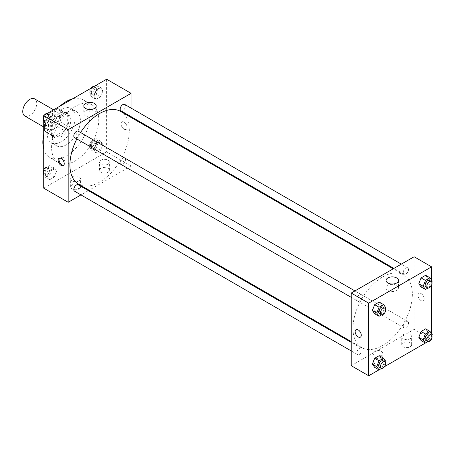 <?xml version="1.0" encoding="UTF-8"?>
<svg xmlns="http://www.w3.org/2000/svg" width="455" height="455" viewBox="0 0 455 455"><rect width="100%" height="100%" fill="white"/><g stroke="black" fill="none" stroke-linecap="round" stroke-linejoin="round"><path stroke-width="0.34" stroke-dasharray="2.27 1.71" d="M24.797 116.019A9.885 5.705 120 0 0 34.682 110.315A9.885 5.705 120 0 0 34.682 98.9M45.466 124.607A9.885 5.705 120 0 0 47.508 129.135A9.885 5.705 120 0 0 57.393 123.43A9.885 5.705 120 0 0 57.393 112.015A9.885 5.705 120 0 0 49.777 114.666A9.885 5.705 120 0 0 45.466 124.607M47.326 114.455L57.58 108.535A13.275 7.661 120 0 1 59.087 109.081A13.275 7.661 120 0 1 60.316 110.116L60.316 121.957A13.275 7.661 120 0 1 57.58 126.695L47.326 132.615A13.275 7.661 120 0 1 45.813 132.069A13.275 7.661 120 0 1 44.59 131.034L44.59 119.193A13.275 7.661 120 0 1 47.326 114.455L54.316 118.493L64.564 112.573L57.58 108.535M57.58 126.695L64.564 130.727L54.316 136.648L47.326 132.615M44.59 131.034L51.58 135.067L51.58 123.231L44.59 119.193M51.58 135.067A13.275 7.661 120 0 0 52.803 136.108A13.275 7.661 120 0 0 54.316 136.648M64.564 130.727A13.275 7.661 120 0 0 67.3 125.99L60.316 121.957M64.564 112.573A13.275 7.661 120 0 1 66.077 113.113A13.275 7.661 120 0 1 67.3 114.154L67.3 125.99M54.316 118.493A13.275 7.661 120 0 0 51.58 123.231M59.44 135.704A13.587 7.849 -60 0 1 52.643 136.381A13.587 7.849 -60 0 1 52.643 120.689A13.587 7.849 -60 0 1 66.237 112.84A13.587 7.849 -60 0 1 68.318 123.732A13.587 7.849 -60 0 1 59.44 135.704M61.186 136.716A13.587 7.849 120 0 0 70.064 124.738A13.587 7.849 120 0 0 67.983 113.852A13.587 7.849 120 0 0 57.512 117.492A13.587 7.849 120 0 0 51.58 131.165A13.587 7.849 120 0 0 54.395 137.387A13.587 7.849 120 0 0 61.186 136.716M67.3 114.154L60.316 110.116M61.186 141.761A19.77 11.415 -60 0 1 51.307 142.739A19.77 11.415 -60 0 1 51.307 119.915A19.77 11.415 -60 0 1 71.071 108.5A19.77 11.415 -60 0 1 74.102 124.34A19.77 11.415 -60 0 1 61.186 141.761M66.43 144.787A19.77 11.415 -60 0 1 56.545 145.765A19.77 11.415 -60 0 1 56.545 122.941A19.77 11.415 -60 0 1 76.315 111.526A19.77 11.415 -60 0 1 79.341 127.366A19.77 11.415 -60 0 1 66.43 144.787M72.789 98.746A33.357 19.258 -60 0 1 83.106 99.759A33.357 19.258 -60 0 1 88.219 126.484A33.357 19.258 -60 0 1 66.43 155.883A33.357 19.258 -60 0 1 49.749 157.532A33.357 19.258 -60 0 1 43.714 149.103M43.714 134.413A33.357 19.258 -60 0 1 60.071 106.089M75.166 160.922A33.357 19.258 120 0 0 96.955 131.529A33.357 19.258 120 0 0 91.842 104.804A33.357 19.258 120 0 0 66.14 113.739A33.357 19.258 120 0 0 51.58 147.306A33.357 19.258 120 0 0 58.485 162.577A33.357 19.258 120 0 0 75.166 160.922M106.612 79.215L106.612 151.845L43.714 188.16M56.5 171.256L54.23 177.103L49.692 179.725L47.422 176.5L49.692 170.648L54.23 168.026L56.5 171.256L54.23 177.103L49.692 179.725L47.422 176.5L49.692 170.648L54.23 168.026L56.5 171.256L52.132 168.737L49.862 174.583L45.324 177.205L43.714 174.913M93.827 149.706L96.096 143.854L100.64 141.238L102.91 144.463L100.64 150.315L96.096 152.937L93.827 149.706L96.096 143.854L100.64 141.238L102.91 144.463L100.64 150.315L96.096 152.937L93.827 149.706L89.459 147.181L91.728 141.334L96.272 138.712L98.542 141.943L96.272 147.79L91.728 150.412L89.459 147.181M93.827 96.119L96.096 90.272L100.64 87.65L102.91 90.881L100.64 96.727L96.096 99.349L93.827 96.119L96.096 90.272L100.64 87.65L102.91 90.881L100.64 96.727L96.096 99.349L93.827 96.119L89.459 93.599L91.7 87.826M47.422 122.913L49.692 117.066L54.23 114.444L56.5 117.674L54.23 123.521L49.692 126.143L47.422 122.913L49.692 117.066L54.23 114.444L56.5 117.674L54.23 123.521L49.692 126.143L47.422 122.913L43.714 120.774M124.084 122.088A4.322 2.497 -120 0 0 121.923 121.872A4.322 2.497 -120 0 0 121.923 126.865A4.322 2.497 -120 0 0 126.245 129.362A4.322 2.497 -120 0 0 126.911 125.898A4.322 2.497 -120 0 0 124.084 122.088A4.322 2.497 60 0 1 126.911 125.898A4.322 2.497 60 0 1 126.245 129.362A4.322 2.497 60 0 1 121.923 126.865A4.322 2.497 60 0 1 121.923 121.877A4.322 2.497 60 0 1 124.084 122.088M131.074 108.102L131.074 116.662M131.074 117.464L131.074 165.967L106.612 151.845M85.637 110.923A6.199 3.577 0 0 0 83.817 113.454A6.199 3.577 0 0 0 90.016 117.032A6.199 3.577 0 0 0 96.215 113.454A6.199 3.577 0 0 0 92.388 110.15A6.199 3.577 0 0 0 85.637 110.923M63.745 165.347A4.322 2.497 -120 0 0 64.229 165.171A4.322 2.497 -120 0 0 64.229 160.177A4.322 2.497 -120 0 0 59.906 157.68A4.322 2.497 -120 0 0 59.514 158.01M107.926 172.274A4.942 2.855 0 0 0 109.371 170.255A4.942 2.855 0 0 0 104.428 167.4A4.942 2.855 0 0 0 99.491 170.255A4.942 2.855 0 0 0 102.54 172.889A4.942 2.855 0 0 0 107.926 172.274M79.096 188.916A4.942 2.855 0 0 0 80.546 186.897A4.942 2.855 0 0 0 75.604 184.048A4.942 2.855 0 0 0 70.661 186.897A4.942 2.855 0 0 0 73.71 189.536A4.942 2.855 0 0 0 79.096 188.916M131.074 165.967L89.072 190.218M88.378 190.622L80.962 194.899M107.926 164.204A4.942 2.855 180 0 1 102.54 164.824A4.942 2.855 180 0 1 99.491 162.185A4.942 2.855 180 0 1 104.428 159.33A4.942 2.855 180 0 1 109.371 162.185A4.942 2.855 180 0 1 107.926 164.204M79.096 180.845A4.942 2.855 180 0 1 73.71 181.465A4.942 2.855 180 0 1 70.661 178.832A4.942 2.855 180 0 1 75.604 175.977A4.942 2.855 180 0 1 80.546 178.832A4.942 2.855 180 0 1 79.096 180.845M74.569 137.626A3.708 2.138 120 0 0 77.424 136.631A3.708 2.138 120 0 0 79.045 132.9A3.708 2.138 120 0 0 78.277 131.205M120.205 162.719A3.708 2.138 120 0 0 120.973 164.414A3.708 2.138 120 0 0 124.681 162.276A3.708 2.138 120 0 0 124.681 157.999A3.708 2.138 120 0 0 121.826 158.988A3.708 2.138 120 0 0 120.205 162.719M74.569 191.208A3.708 2.138 120 0 0 78.277 189.07A3.708 2.138 120 0 0 78.277 184.787M120.973 110.832A3.708 2.138 120 0 0 124.681 108.694A3.708 2.138 120 0 0 124.681 104.411M78.624 184.19A42.002 24.252 120 0 0 120.626 159.938A42.002 24.252 120 0 0 120.626 111.435M80.558 132.524A42.002 24.252 120 0 0 76.85 138.94M352.966 328.373A42.002 24.252 120 0 0 361.668 347.603A42.002 24.252 120 0 0 403.67 323.351A42.002 24.252 120 0 0 403.67 274.848A42.002 24.252 120 0 0 371.303 286.098A42.002 24.252 120 0 0 352.966 328.373M362.089 296.313A3.708 2.138 -60 0 1 360.468 300.044A3.708 2.138 -60 0 1 357.613 301.039A3.708 2.138 -60 0 1 357.613 296.757A3.708 2.138 -60 0 1 361.321 294.618A3.708 2.138 -60 0 1 362.089 296.313M403.249 326.133A3.708 2.138 120 0 0 404.017 327.827A3.708 2.138 120 0 0 407.725 325.689A3.708 2.138 120 0 0 407.725 321.412A3.708 2.138 120 0 0 404.87 322.402A3.708 2.138 120 0 0 403.249 326.133M356.845 352.926A3.708 2.138 120 0 0 357.613 354.621A3.708 2.138 120 0 0 361.321 352.483A3.708 2.138 120 0 0 361.321 348.2A3.708 2.138 120 0 0 358.46 349.195A3.708 2.138 120 0 0 356.845 352.926M403.249 272.551A3.708 2.138 120 0 0 404.017 274.246A3.708 2.138 120 0 0 407.725 272.107A3.708 2.138 120 0 0 407.725 267.824A3.708 2.138 120 0 0 404.87 268.82A3.708 2.138 120 0 0 403.249 272.551M351.22 365.695L414.118 329.38L431.59 339.47M414.118 256.751L414.118 329.38M410.188 342.746A4.942 2.855 0 0 0 404.802 342.126A4.942 2.855 0 0 0 401.748 344.765A4.942 2.855 0 0 0 404.802 347.398A4.942 2.855 0 0 0 410.188 346.784A4.942 2.855 0 0 0 411.633 344.765A4.942 2.855 0 0 0 410.188 342.746M374.368 363.426A4.942 2.855 0 0 0 381.358 363.426A4.942 2.855 0 0 0 382.803 361.406A4.942 2.855 0 0 0 377.866 358.557A4.942 2.855 0 0 0 372.924 361.406A4.942 2.855 0 0 0 373.134 362.231A4.942 2.855 0 0 0 374.368 363.426M378.981 369.841L384.577 366.611M425.391 343.047L430.982 339.817M381.478 305.294L379.208 302.063L381.478 305.294L379.208 311.146L381.478 305.294L385.846 307.819M374.67 313.762L379.208 311.146L374.67 313.762M427.882 278.5L425.613 275.275L427.882 278.5L425.613 284.352L427.882 278.5L432.25 281.025M421.074 286.974L425.613 284.352L421.074 286.974M427.882 332.087L425.613 328.857L427.882 332.087L425.613 337.934L427.882 332.087L432.25 334.607M421.074 340.556L425.613 337.934L421.074 340.556M431.59 280.087L431.59 285.183M431.59 333.669L431.59 338.77M381.478 358.881L379.208 355.651L381.478 358.881L379.208 364.728L381.478 358.881L385.846 361.401M374.67 367.35L379.208 364.728L374.67 367.35M410.188 338.713A4.942 2.855 180 0 1 404.802 339.333A4.942 2.855 180 0 1 401.748 336.694A4.942 2.855 180 0 1 406.69 333.839A4.942 2.855 180 0 1 411.633 336.694A4.942 2.855 180 0 1 410.188 338.713M381.358 355.355A4.942 2.855 180 0 1 375.972 355.975A4.942 2.855 180 0 1 372.924 353.336A4.942 2.855 180 0 1 377.866 350.486A4.942 2.855 180 0 1 382.803 353.336A4.942 2.855 180 0 1 381.358 355.355M418.048 295.335A4.322 2.497 -120 0 0 419.937 299.686A4.322 2.497 -120 0 0 423.269 300.846A4.322 2.497 -120 0 0 423.269 295.852A4.322 2.497 -120 0 0 418.947 293.356A4.322 2.497 -120 0 0 418.048 295.335A4.322 2.497 60 0 1 418.941 293.356A4.322 2.497 60 0 1 423.269 295.852A4.322 2.497 60 0 1 423.269 300.846A4.322 2.497 60 0 1 419.937 299.691A4.322 2.497 60 0 1 418.048 295.335M387.893 290.495A6.199 3.577 0 0 0 394.65 291.268A6.199 3.577 0 0 0 398.478 287.964A6.199 3.577 0 0 0 392.278 284.386A6.199 3.577 0 0 0 386.079 287.964A6.199 3.577 0 0 0 387.893 290.495M360.371 337.161L360.371 337.161A4.322 2.497 -120 0 0 361.264 335.181A4.322 2.497 -120 0 0 359.382 330.83A4.322 2.497 -120 0 0 356.049 329.67L356.049 329.67M385.448 308.837L383.576 313.666L381.603 314.803M379.453 313.649A3.708 2.138 120 0 0 383.161 311.504A3.708 2.138 120 0 0 383.161 307.227M383.576 313.666L379.208 311.146M431.852 282.043L429.981 286.872L428.007 288.009M425.857 286.855A3.708 2.138 120 0 0 429.565 284.716A3.708 2.138 120 0 0 429.565 280.434M429.981 286.872L425.613 284.352M385.448 362.419L383.576 367.248L381.603 368.391M379.453 367.23A3.708 2.138 120 0 0 383.161 365.092A3.708 2.138 120 0 0 383.161 360.809M383.576 367.248L379.208 364.728M431.852 335.631L429.981 340.459L428.007 341.597M425.857 340.437A3.708 2.138 120 0 0 429.565 338.298A3.708 2.138 120 0 0 429.565 334.021M429.981 340.459L425.613 337.934M49.862 111.919L52.132 115.149L49.862 121.002L45.324 123.618L43.714 121.331M43.714 118.687L45.295 114.62M44.977 119.284A3.708 2.138 120 0 0 45.739 120.979A3.708 2.138 120 0 0 49.447 118.84A3.708 2.138 120 0 0 49.447 114.563A3.708 2.138 120 0 0 46.592 115.553A3.708 2.138 120 0 0 44.977 119.284M56.5 117.674L52.132 115.149M54.23 123.521L49.862 121.002M49.692 126.143L45.324 123.618M49.692 117.066L45.375 114.575M54.23 114.444L49.919 111.953M43.453 119.369A3.708 2.138 120 0 0 43.993 119.972A3.708 2.138 120 0 0 47.701 117.834A3.708 2.138 120 0 0 47.701 113.551A3.708 2.138 120 0 0 47.297 113.403M44.323 115.183A3.708 2.138 120 0 0 43.714 116.23M96.272 85.13L98.542 88.361L96.272 94.208L91.728 96.83L89.459 93.599M91.381 92.49A3.708 2.138 120 0 0 92.149 94.191A3.708 2.138 120 0 0 95.851 92.046A3.708 2.138 120 0 0 95.851 87.769A3.708 2.138 120 0 0 92.996 88.765A3.708 2.138 120 0 0 91.381 92.49M102.91 90.881L98.542 88.361M100.64 96.727L96.272 94.208M96.096 99.349L91.728 96.83M96.096 90.272L91.785 87.781M100.64 87.65L96.324 85.159M90.727 88.389A3.708 2.138 120 0 0 89.629 91.483A3.708 2.138 120 0 0 90.397 93.178A3.708 2.138 120 0 0 94.105 91.04A3.708 2.138 120 0 0 94.105 86.763A3.708 2.138 120 0 0 93.702 86.609M43.714 172.274L45.324 168.128L49.862 165.506L52.132 168.737M44.977 172.866A3.708 2.138 120 0 0 45.739 174.566A3.708 2.138 120 0 0 49.447 172.422A3.708 2.138 120 0 0 49.447 168.145A3.708 2.138 120 0 0 46.592 169.141A3.708 2.138 120 0 0 44.977 172.866M54.23 177.103L49.862 174.583M49.692 179.725L45.324 177.205M47.422 176.5L43.714 174.356M49.692 170.648L45.324 168.128M54.23 168.026L49.862 165.506M43.453 172.957A3.708 2.138 120 0 0 43.993 173.554A3.708 2.138 120 0 0 47.701 171.416A3.708 2.138 120 0 0 47.701 167.139A3.708 2.138 120 0 0 43.714 169.817M91.381 146.078A3.708 2.138 120 0 0 92.149 147.773A3.708 2.138 120 0 0 95.851 145.634A3.708 2.138 120 0 0 95.851 141.351A3.708 2.138 120 0 0 92.996 142.347A3.708 2.138 120 0 0 91.381 146.078M102.91 144.463L98.542 141.943M100.64 150.315L96.272 147.79M96.096 152.937L91.728 150.412M96.096 143.854L91.728 141.334M100.64 141.238L96.272 138.712M89.629 145.065A3.708 2.138 120 0 0 90.397 146.766A3.708 2.138 120 0 0 94.105 144.622A3.708 2.138 120 0 0 94.105 140.345A3.708 2.138 120 0 0 91.25 141.34A3.708 2.138 120 0 0 89.629 145.065M43.714 126.945L47.508 129.135M53.599 109.826L57.393 112.015M67.983 113.852L66.237 112.84M54.395 137.387L52.643 136.381M66.077 113.113L59.087 109.081M52.803 136.108L45.813 132.069M76.315 111.526L71.071 108.5M56.545 145.765L51.307 142.739M91.842 104.804L83.106 99.759M58.485 162.577L49.749 157.532M83.817 105.947L83.817 113.454M96.215 105.947L96.215 113.454M63.347 165.677L64.229 165.171M59.025 158.186L59.906 157.68M109.371 170.255L109.371 162.185M99.491 170.255L99.491 162.185M80.546 186.897L80.546 178.832M70.661 186.897L70.661 178.832M403.67 274.848L393.222 268.814M361.668 347.603L351.22 341.568M351.22 297.348L357.613 301.039M354.923 290.927L361.321 294.618M407.725 321.412L124.681 157.999M404.017 327.827L120.973 164.414M361.321 348.2L351.22 342.37M357.613 354.621L351.22 350.93M407.725 267.824L401.333 264.133M404.017 274.246L393.916 268.416M411.633 344.765L411.633 336.694M401.748 344.765L401.748 336.694M382.803 361.406L382.803 353.336M372.924 361.406L372.924 353.336M386.079 280.456L386.079 287.964M398.478 280.456L398.478 287.964M49.447 114.563L47.701 113.551M45.739 120.979L43.993 119.972M95.851 87.769L94.105 86.763M92.149 94.191L90.397 93.178M49.447 168.145L47.701 167.139M45.739 174.566L43.993 173.554M95.851 141.351L94.105 140.345M92.149 147.773L90.397 146.766"/><path stroke-width="0.68" d="M53.599 109.826L34.682 98.9A9.885 5.705 120 0 0 27.067 101.55A9.885 5.705 120 0 0 22.75 111.498A9.885 5.705 120 0 0 24.797 116.019L43.714 126.945M43.714 149.103A33.357 19.258 -60 0 1 43.714 134.413M60.071 106.089A33.357 19.258 -60 0 1 72.789 98.746M80.962 194.899L68.176 202.282L43.714 188.16L43.714 115.53L106.612 79.215L131.074 93.338L131.074 108.102M131.074 116.662L131.074 117.464M85.637 103.416A6.199 3.577 180 0 1 92.388 102.642A6.199 3.577 180 0 1 96.215 105.947A6.199 3.577 180 0 1 90.016 109.524A6.199 3.577 180 0 1 83.817 105.947A6.199 3.577 180 0 1 85.637 103.416M68.176 202.282L68.176 129.652L43.714 115.53M68.176 129.652L131.074 93.338M61.186 165.461A4.322 2.497 60 0 1 58.365 161.656A4.322 2.497 60 0 1 59.025 158.186A4.322 2.497 60 0 1 63.347 160.683A4.322 2.497 60 0 1 63.347 165.677A4.322 2.497 60 0 1 61.186 165.461M59.514 158.01A4.322 2.497 -120 0 0 59.377 161.548A4.322 2.497 -120 0 0 62.068 164.955A4.322 2.497 -120 0 0 63.745 165.347M89.072 190.218L88.378 190.622M354.923 290.927L78.277 131.205A3.708 2.138 120 0 0 74.569 133.343A3.708 2.138 120 0 0 74.569 137.626L351.22 297.348M351.22 342.37L78.277 184.787A3.708 2.138 120 0 0 75.422 185.782A3.708 2.138 120 0 0 73.801 189.513A3.708 2.138 120 0 0 74.569 191.208L351.22 350.93M401.333 264.133L124.681 104.411A3.708 2.138 120 0 0 121.826 105.406A3.708 2.138 120 0 0 120.205 109.137A3.708 2.138 120 0 0 120.973 110.832L393.916 268.416M76.85 138.94A42.002 24.252 120 0 0 69.922 164.96A42.002 24.252 120 0 0 78.624 184.19L351.22 341.568M393.222 268.814L120.626 111.435A42.002 24.252 120 0 0 80.558 132.524M378.981 369.841L368.692 375.784L351.22 365.695L351.22 293.065L414.118 256.751L431.59 266.84L431.59 280.087M384.577 366.611L425.391 343.047M430.982 339.817L431.59 339.47L431.59 338.77M372.4 310.537L374.67 313.762L372.4 310.537L374.67 304.685L372.4 310.537L376.768 313.057L379.038 307.21L383.576 304.588L385.846 307.819L385.448 308.837M379.208 302.063L374.67 304.685L379.208 302.063L383.576 304.588M418.805 283.744L421.074 286.974L418.805 283.744L421.074 277.897L418.805 283.744L423.173 286.263L425.442 280.416L429.981 277.795L432.25 281.025L431.852 282.043M425.613 275.275L421.074 277.897L425.613 275.275L429.981 277.795M418.805 337.326L421.074 340.556L418.805 337.326L421.074 331.479L418.805 337.326L423.173 339.851L425.442 333.998L429.981 331.382L432.25 334.607L431.852 335.631M425.613 328.857L421.074 331.479L425.613 328.857L429.981 331.382M368.692 375.784L368.692 303.155L431.59 266.84M431.59 285.183L431.59 333.669M372.4 364.119L374.67 367.35L372.4 364.119L374.67 358.273L372.4 364.119L376.768 366.639L379.038 360.792L383.576 358.17L385.846 361.401L385.448 362.419M379.208 355.651L374.67 358.273L379.208 355.651L383.576 358.17M387.893 282.987A6.199 3.577 180 0 1 386.079 280.456A6.199 3.577 180 0 1 392.278 276.879A6.199 3.577 180 0 1 398.478 280.456A6.199 3.577 180 0 1 394.65 283.761A6.199 3.577 180 0 1 387.893 282.987M368.692 303.155L351.22 293.065M361.264 335.181A4.322 2.497 60 0 1 360.371 337.161A4.322 2.497 60 0 1 356.043 334.664A4.322 2.497 60 0 1 356.043 329.67A4.322 2.497 60 0 1 359.376 330.83A4.322 2.497 60 0 1 361.264 335.181M356.049 329.67A4.322 2.497 -120 0 0 356.049 334.664A4.322 2.497 -120 0 0 360.371 337.161M381.603 314.803L379.038 316.288L376.768 313.057M384.907 308.234L383.161 307.227A3.708 2.138 120 0 0 380.3 308.223A3.708 2.138 120 0 0 378.685 311.948A3.708 2.138 120 0 0 379.453 313.649L381.199 314.655A3.708 2.138 120 0 0 384.907 312.517A3.708 2.138 120 0 0 384.907 308.234A3.708 2.138 120 0 0 382.052 309.229A3.708 2.138 120 0 0 380.431 312.96A3.708 2.138 120 0 0 381.199 314.655M379.038 316.288L374.67 313.762M379.038 307.21L374.67 304.685M428.007 288.009L425.442 289.494L423.173 286.263M431.312 281.446L429.565 280.434A3.708 2.138 120 0 0 426.71 281.429A3.708 2.138 120 0 0 425.089 285.16A3.708 2.138 120 0 0 425.857 286.855L427.603 287.861A3.708 2.138 120 0 0 431.312 285.723A3.708 2.138 120 0 0 431.312 281.446A3.708 2.138 120 0 0 428.456 282.436A3.708 2.138 120 0 0 426.835 286.167A3.708 2.138 120 0 0 427.603 287.861M425.442 289.494L421.074 286.974M425.442 280.416L421.074 277.897M381.603 368.391L379.038 369.87L376.768 366.639M384.907 361.822L383.161 360.809A3.708 2.138 120 0 0 380.3 361.805A3.708 2.138 120 0 0 378.685 365.536A3.708 2.138 120 0 0 379.453 367.23L381.199 368.237A3.708 2.138 120 0 0 384.907 366.099A3.708 2.138 120 0 0 384.907 361.822A3.708 2.138 120 0 0 382.052 362.811A3.708 2.138 120 0 0 380.431 366.542A3.708 2.138 120 0 0 381.199 368.237M379.038 369.87L374.67 367.35M379.038 360.792L374.67 358.273M428.007 341.597L425.442 343.081L423.173 339.851M431.312 335.028L429.565 334.021A3.708 2.138 120 0 0 426.71 335.011A3.708 2.138 120 0 0 425.089 338.742A3.708 2.138 120 0 0 425.857 340.437L427.603 341.449A3.708 2.138 120 0 0 431.312 339.311A3.708 2.138 120 0 0 431.312 335.028A3.708 2.138 120 0 0 428.456 336.023A3.708 2.138 120 0 0 426.835 339.748A3.708 2.138 120 0 0 427.603 341.449M425.442 343.081L421.074 340.556M425.442 333.998L421.074 331.479M43.714 121.331L43.054 120.393L43.714 118.687M45.295 114.62L49.919 111.953M43.714 120.774L43.054 120.393M43.714 116.23A3.708 2.138 120 0 0 43.225 118.277A3.708 2.138 120 0 0 43.453 119.369M47.297 113.403A3.708 2.138 120 0 0 44.323 115.183M91.7 87.826L96.324 85.159M93.702 86.609A3.708 2.138 120 0 0 90.727 88.389M43.714 174.913L43.054 173.975L43.714 172.274M43.714 174.356L43.054 173.975M43.714 169.817A3.708 2.138 120 0 0 43.225 171.859A3.708 2.138 120 0 0 43.453 172.957"/></g></svg>
